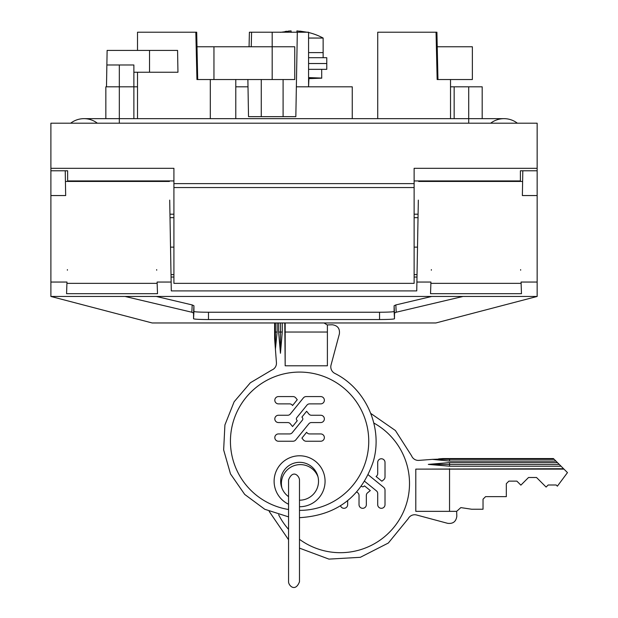 <?xml version="1.0" encoding="UTF-8"?>
<svg xmlns="http://www.w3.org/2000/svg" width="618" height="618" viewBox="0 0 618 618"><rect width="100%" height="100%" fill="white"/><g stroke="black" fill="none" stroke-linecap="round" stroke-linejoin="round"><path stroke-width="0.93" d="M105.848 118.656L105.848 86.814L133.874 86.814L133.874 118.656M137.513 86.814L133.874 86.814L133.874 64.975L106.868 64.975L106.489 86.814M137.513 118.656L137.513 72.252M137.513 50.413L137.513 32.221L195.829 32.221L196.949 79.537L210.305 79.537L210.305 118.656M106.868 64.975L107.123 50.413L149.525 50.413L149.525 72.252L177.953 72.252L177.575 50.413L149.525 50.413M414.13 187.548L173.913 187.548L173.913 283.353L414.13 283.353L414.13 168.312L537.15 168.312L537.15 296.455L435.875 322.967L152.167 322.967L50.892 296.455L50.892 195.558L65.67 195.558L65.238 170.777M173.913 187.548L173.913 168.312L50.892 168.312L50.892 123.206L537.15 123.206L537.15 168.312M50.892 168.312L50.892 195.558M235.782 118.656L235.782 86.814L248.003 86.814L248.521 116.655L295.837 116.655L296.362 86.814L352.252 86.814L352.252 118.656M454.16 118.656L454.16 86.814L482.187 86.814L482.187 118.656L504.025 118.656A21.839 21.839 0 0 1 517.374 123.206A21.839 21.839 0 0 0 504.025 118.656A21.839 21.839 0 0 1 517.374 123.206M133.874 72.252L149.525 72.252M197.698 79.537L196.694 32.221L195.829 32.221M198.216 79.537L213.952 79.537L213.952 46.775L294.747 46.775L294.747 79.537L247.88 79.537L248.003 86.814M537.15 170.777L520.402 170.777L520.402 181.445M50.892 170.777L67.632 170.777L67.632 181.445M235.782 86.814L235.782 79.537L247.88 79.537M296.362 86.814L297.312 32.221L308.575 32.221L308.575 86.814M454.16 86.814L450.522 86.814M450.522 118.656L450.522 79.537L437.158 79.537L436.045 32.221L377.729 32.221L377.729 118.656M414.13 214.199L418.085 214.199L414.13 214.199M169.958 214.199L173.913 214.199M272.183 79.537L272.183 32.221L249.402 32.221L249.062 46.775M272.183 32.221L297.312 32.221M438.432 79.537L437.961 79.537L436.911 32.221L436.045 32.221M235.782 79.537L213.952 79.537M437.243 46.775L472.361 46.775L472.361 79.537L437.961 79.537M197.026 46.775L213.952 46.775M119.32 64.975L119.32 118.656L84.009 118.656A21.839 21.839 0 0 1 97.358 123.206A21.839 21.839 0 0 0 70.668 123.206A21.839 21.839 0 0 1 84.009 118.656A21.839 21.839 0 0 0 70.668 123.206M490.677 123.206A21.839 21.839 0 0 1 504.025 118.656L468.722 118.656L468.722 86.814M537.15 195.999L537.15 268.791M50.892 268.791L50.892 195.999M50.892 282.047L66.968 282.047L66.566 293.689L157.513 293.689L157.103 282.047L171.14 282.047L171.294 290.908L169.711 200.116M170.336 236.169L170.862 265.956M418.332 200.116L416.903 282.047L430.931 282.047L430.53 293.689L521.476 293.689L521.067 282.047L537.15 282.047M416.748 290.908L416.903 282.047L416.748 290.908L171.294 290.908M193.55 318.764L193.928 311.472C194.794 311.935 199.645 312.19 208.49 312.237L379.552 312.237C388.398 312.19 393.249 311.935 394.106 311.472L394.493 318.764C393.604 319.236 388.629 319.498 379.552 319.545L208.49 319.545C199.413 319.498 194.431 319.236 193.55 318.764L193.55 313.048L191.835 312.229L125.021 296.455L537.15 296.455M431.349 270.197L431.364 269.633M520.634 269.633L520.657 270.197M396.208 312.229L394.493 313.048L394.106 305.755L395.837 304.937L396.208 312.229L463.021 296.455M394.106 311.472L394.106 305.755M394.493 318.764L394.493 313.048M193.928 311.472L193.928 305.755L193.55 313.048M193.928 305.755L192.206 304.937L191.835 312.229M418.656 181.445L522.619 181.445L522.372 195.558L522.805 170.777M395.837 304.937L431.75 296.455M192.206 304.937L156.292 296.455M522.619 181.445L522.612 181.854M156.694 270.197L156.671 269.633M67.401 269.633L67.385 270.197M50.892 296.455L125.021 296.455M414.13 274.616L417.034 274.616M171.055 277.042L173.913 277.042M414.13 277.042L416.988 277.042M171.008 274.616L173.913 274.616M317.938 476.632A18.926 18.926 0 0 0 281.391 483.539A18.926 18.926 0 0 0 281.97 488.174M373.82 423.021A69.154 69.154 0 0 1 371.627 545.215A69.154 69.154 0 0 1 299.483 539.321M288.56 529.363A69.154 69.154 0 0 1 278.641 514.74M381.87 481.206L376.061 476.501L376.462 476.177A3.36 3.36 0 0 0 377.706 473.566L377.706 462.418A3.654 3.654 0 0 1 381.36 458.765A3.654 3.654 0 0 1 385.014 462.418L385.014 476.941A3.6 3.6 0 0 1 383.678 479.746L381.87 481.206M364.659 481.329L376.462 490.901A3.36 3.36 0 0 1 377.706 493.512L377.706 504.659A3.654 3.654 0 0 0 381.36 508.313A3.654 3.654 0 0 0 385.014 504.659L385.014 490.136A3.6 3.6 0 0 0 383.678 487.332L368.243 474.825M356.756 491.967L357.783 492.793A3.36 3.36 0 0 1 359.027 495.404L359.027 504.659A3.654 3.654 0 0 0 362.681 508.313A3.654 3.654 0 0 0 366.335 504.659L366.335 495.404A3.36 3.36 0 0 1 367.579 492.793L370.313 490.576L364.512 485.872L363.94 486.327A2.001 2.001 0 0 1 361.422 486.327L361.345 486.266M340.526 505.779A3.654 3.654 0 0 0 347.656 504.659L347.656 500.657M449.541 511.349L449.541 469.124L563.979 469.124L567.471 472.615L557.374 486.173L556.192 484.991L548.181 484.991L546.103 487.069L536.532 477.498L528.529 477.498L520.881 485.138L516.88 481.136L508.877 481.136L506.327 483.685L506.327 496.64L485.578 496.64L483.029 499.19L483.029 509.232L471.65 509.232L460.835 507.602L456.656 511.349L415.798 511.349L415.798 469.124L563.577 468.73L561.067 466.211L449.541 466.211L428.32 464.396L449.541 462.573L557.428 462.573L553.427 458.571L442.836 458.571L438.602 458.896L449.541 458.757L432.399 459.367L449.541 461.074L555.922 461.074M370.785 413.427L395.412 430.522L411.565 455.775A7.277 7.277 0 0 0 418.896 460.387L432.399 459.367M456.656 511.349L456.818 516.293C456.053 521.623 453.002 523.964 447.656 523.33L416.578 514.995A7.277 7.277 0 0 0 408.228 518.68L388.336 543.029L360.325 557.312L328.938 559.112L299.483 548.127M288.56 539.746L269.162 511.349M561.067 466.211L557.428 462.573M563.979 469.124L563.577 468.73M449.541 468.73L449.541 469.124L415.798 469.124M449.541 462.573L449.541 464.396L559.244 464.396M449.541 466.211L449.541 464.396L428.32 464.396M554.191 459.336L449.541 459.336L449.541 458.757L553.612 458.757M288.56 575.536L288.56 479.869C293.141 468.784 299.421 476.393 299.483 479.869L299.483 581.777C295.273 592.569 288.467 585.501 288.56 581.777L288.56 575.536M299.483 500.194A18.926 18.926 0 0 0 318.517 481.267A18.926 18.926 0 0 0 281.569 475.474A18.926 18.926 0 0 0 288.56 496.648M299.483 506.745A25.477 25.477 0 0 0 325.068 481.267A25.477 25.477 0 0 0 274.747 475.613A25.477 25.477 0 0 0 288.56 504.234M296.802 420.163L297.258 420.734L296.802 420.163A2.001 2.001 0 0 1 296.802 417.644L306.953 405.122A3.36 3.36 0 0 1 309.564 403.878L320.711 403.878A3.654 3.654 0 0 0 324.365 400.225A3.654 3.654 0 0 0 320.711 396.578L306.18 396.578A3.6 3.6 0 0 0 303.384 397.907L290.336 414.006A3.36 3.36 0 0 1 287.725 415.25L278.471 415.25A3.654 3.654 0 0 0 274.817 418.904A3.654 3.654 0 0 0 278.471 422.558L287.725 422.558A3.36 3.36 0 0 1 290.336 423.801L292.553 426.536L297.258 420.734M288.56 509.502A69.154 69.154 0 0 1 230.661 435.698A69.154 69.154 0 0 1 299.591 372.082A69.154 69.154 0 0 1 368.745 441.237A69.154 69.154 0 0 1 299.483 510.383M297.258 399.715L292.553 405.524L292.229 405.122A3.36 3.36 0 0 0 289.618 403.878L278.471 403.878A3.654 3.654 0 0 1 274.817 400.225A3.654 3.654 0 0 1 278.471 396.578L292.994 396.578A3.6 3.6 0 0 1 295.79 397.907L297.258 399.715M278.471 441.237L292.994 441.237A3.6 3.6 0 0 0 295.79 439.9L308.846 423.801A3.36 3.36 0 0 1 311.457 422.558L320.711 422.558A3.654 3.654 0 0 0 324.365 418.904A3.654 3.654 0 0 0 320.711 415.25L311.457 415.25A3.36 3.36 0 0 1 308.846 414.006L306.628 411.271L301.916 417.073L302.38 417.644A2.001 2.001 0 0 1 302.38 420.163L292.229 432.685A3.36 3.36 0 0 1 289.618 433.929L278.471 433.929A3.654 3.654 0 0 0 274.817 437.583A3.654 3.654 0 0 0 278.471 441.237M306.18 441.237L320.711 441.237A3.654 3.654 0 0 0 324.365 437.583A3.654 3.654 0 0 0 320.711 433.929L309.564 433.929A3.36 3.36 0 0 1 306.953 432.685L306.628 432.283L301.916 438.092L303.384 439.9A3.6 3.6 0 0 0 306.18 441.237M277.119 322.967L277.119 332.044L275.412 349.185L274.624 338.749L274.624 322.967M288.56 516.864L264.774 509.278L244.705 494.423L230.491 473.898L223.646 449.889L224.913 424.952L234.145 401.754L250.36 382.766L271.827 370.02A7.277 7.277 0 0 0 276.439 362.689L275.412 349.185M324.017 322.967L327.254 324.937L332.345 324.767C337.667 325.531 340.016 328.583 339.375 333.929L331.047 365.014A7.277 7.277 0 0 0 334.732 373.357C366.173 388.923 383.191 427.787 373.303 461.445C361.329 496.702 336.756 515.443 299.591 517.668L299.483 517.668M327.393 324.937L327.393 365.786L285.176 365.786L284.774 322.967M282.264 322.967L282.264 332.044L280.448 353.264L278.625 332.044L278.625 322.967M327.393 332.044L285.176 332.044L285.176 365.786M284.774 332.044L285.176 332.044L285.176 322.967M278.625 332.044L280.448 332.044L280.448 322.967M282.264 332.044L280.448 332.044L280.448 353.264M274.94 342.982L274.809 332.044L274.94 342.982M275.389 322.967L275.389 332.044L274.809 332.044L274.809 322.967M308.575 86.505L308.946 78.077L321.684 78.077L308.575 77.582M321.684 69.34L321.723 78.2M321.684 78.169L308.575 78.64M308.575 57.698L326.775 57.698L326.775 69.34L308.575 69.34M326.775 63.523L308.575 63.523L326.775 63.523M308.575 38.046L323.137 38.046L323.137 57.698M323.137 52.6L308.575 52.6L323.137 52.6M296.934 32.337L296.934 30.9L307.586 32.337M280.456 32.337L291.109 30.9L291.109 32.337M285.222 31.464L286.798 31.255M288.312 31.093L291.109 30.9L291.109 31.734M296.934 31.734L297.243 30.915M299.915 31.116L307.038 32.221M414.13 183.623L173.913 183.623M414.13 180.943L520.402 180.943M173.913 180.943L67.632 180.943M251.58 32.221L251.248 46.775M468.722 123.206L468.722 118.656L119.32 118.656L119.32 123.206M379.552 312.237L379.552 319.545M208.49 312.237L208.49 319.545M522.372 195.558L537.15 195.558M432.778 459.336L449.541 459.336L449.541 461.074M275.389 348.807L275.389 332.044L277.119 332.044M261.26 116.655L261.26 79.537M283.098 116.655L283.098 79.537M414.13 217.66L418.023 217.66M414.13 247.138L417.513 247.138M173.913 217.66L170.012 217.66M173.913 247.138L170.529 247.138M430.885 283.353L521.113 283.353M66.922 283.353L157.15 283.353M65.423 181.445L169.386 181.445M323.137 38.046A61.877 61.877 0 0 0 308.575 32.499"/></g></svg>
